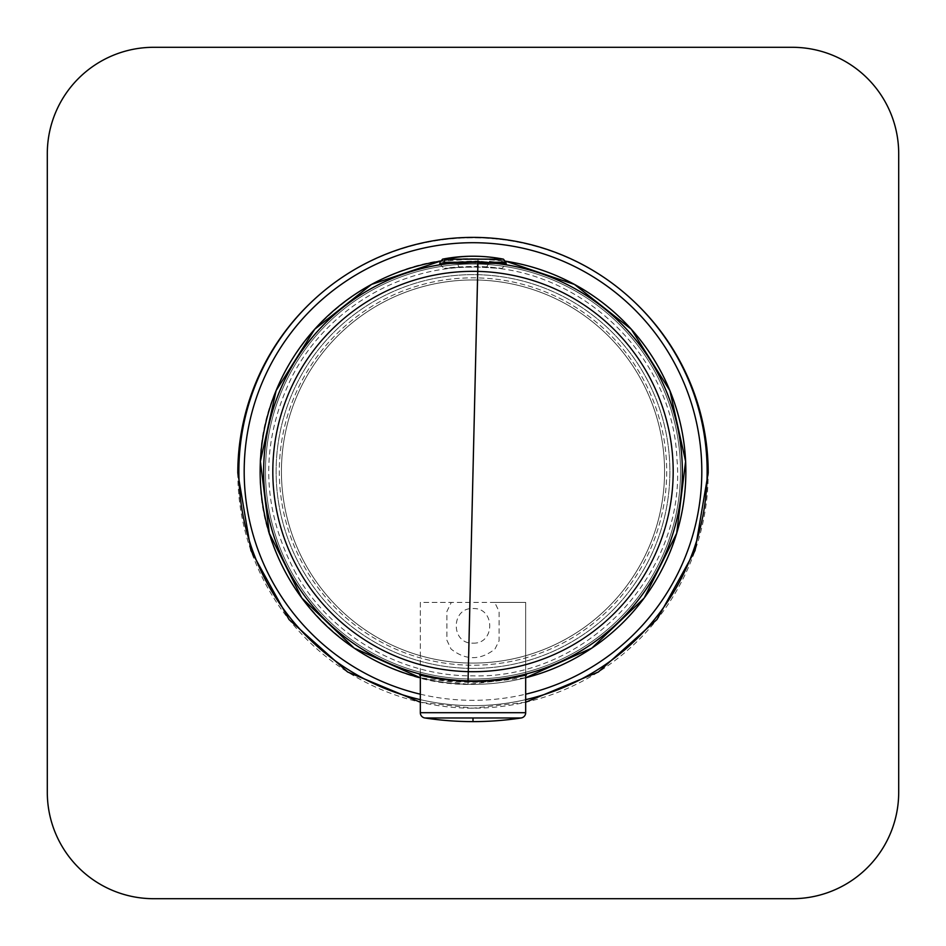 <?xml version="1.0" encoding="UTF-8"?>
<svg xmlns="http://www.w3.org/2000/svg" width="946" height="946" viewBox="0 0 946 946"><rect width="100%" height="100%" fill="white"/><g stroke="black" fill="none" stroke-linecap="round" stroke-linejoin="round"><path stroke-width="0.71" stroke-dasharray="4.73 3.55" d="M468.483 663.028L468.424 665.156A193.694 193.694 0 0 0 666.634 476.098A193.694 193.694 0 0 0 477.576 277.888A193.694 193.694 0 0 0 279.366 466.957A193.694 193.694 0 0 0 468.424 665.156A193.694 193.694 0 0 0 666.634 476.098A193.694 193.694 0 0 0 477.576 277.888A193.694 193.694 0 0 0 279.366 466.957A193.694 193.694 0 0 0 468.424 665.156L468.483 663.028A191.565 191.565 0 0 0 664.506 476.039A191.565 191.565 0 0 0 477.517 280.016L477.576 277.888L477.517 280.016A191.565 191.565 0 0 0 281.494 467.005A191.565 191.565 0 0 0 468.483 663.028M467.974 684.313L420.32 677.75A212.85 212.85 0 0 0 467.974 684.313L525.68 677.75A212.85 212.85 0 0 1 467.974 684.313L468.022 682.267L467.974 684.313M440.186 261.214L478.026 258.731L505.814 261.214A212.85 212.85 0 0 0 478.026 258.731L477.967 261.084L504.916 263.674L477.967 261.084L478.026 258.731A212.85 212.85 0 0 0 440.186 261.214M526.484 674.947C509.397 680.091 489.922 682.527 468.022 682.267C449.587 681.617 433.422 679.169 419.516 674.947M456.492 262.231L442.693 263.638L477.967 261.084L477.789 262.172L477.967 261.084C441.888 261.392 425.061 266.465 456.492 262.231L456.942 263.059L456.492 262.231M446.311 259.145L499.689 259.145A3.193 2.803 -90 0 1 501.948 262.279L464.261 262.279L440.008 263.674M505.992 263.674L501.948 263.674L501.948 262.279L481.75 262.279L501.285 263.674L488.514 263.674L486.776 266.867L501.735 268.569L506.323 263.981M439.677 263.981L444.265 268.569L459.224 267.304C430.903 270.39 447.588 266.595 477.08 266.429L477.541 263.674L442.456 263.674L473 262.633L447.789 263.674L457.273 263.674L459.224 267.304L477.091 266.926L477.624 263.674L498.211 263.674L473 262.633L477.789 262.669L477.955 261.675L477.789 262.669L503.544 263.674L488.514 263.674L486.776 266.867C508.7 268.865 505.471 268.889 477.091 266.926L477.624 263.674L503.544 263.674M486.776 266.867L477.08 266.429L477.541 263.674L444.715 263.674L464.261 262.279L440.008 262.279L478.877 262.196L501.285 263.674L501.948 263.674L501.948 262.279A3.193 2.803 90 0 0 499.689 259.145A159.638 140.091 90 0 0 473 256.224A159.638 140.091 90 0 1 499.689 259.145L442.598 259.145M477.541 263.674L488.514 263.674L477.541 263.674M490.17 262.279L501.948 262.279M442.456 263.674L457.273 263.674L459.224 267.304M503.402 259.145L499.689 259.145L503.402 259.145M477.624 263.674L457.273 263.674L477.624 263.674M454.317 263.674L467.679 263.674L454.317 263.674M463.374 263.674L445.33 263.674L463.374 263.674M500.671 263.674L482.626 263.674L500.671 263.674M482.626 263.674L491.684 263.674L482.626 263.674M494.711 602.425L525.68 602.425L525.68 675.077L525.68 602.425L420.32 602.425L420.32 675.077L420.32 602.425L451.289 602.425L446.902 611.447L446.902 640.229L451.053 649.027C465.68 660.533 480.308 660.533 494.947 649.027L499.062 640.88L499.098 611.447L494.711 602.425M525.68 712.705L525.68 712.705A5.321 5.321 -90 0 1 521.163 717.967L473 717.967L473 721.621L473 717.967L521.163 717.967A5.321 5.321 -90 0 0 525.68 712.705L420.32 712.705L525.68 712.705M424.837 717.967L473 717.967L424.837 717.967M473 643.138C495.314 644.191 495.314 607.486 473 608.55C450.686 607.486 450.686 644.191 473 643.138M237.801 473A235.199 235.199 0 0 1 473 237.801A235.199 235.199 0 0 1 708.199 473A235.199 235.199 0 0 1 473 708.199A235.199 235.199 0 0 1 237.801 473M310.17 303.276A235.199 235.199 0 0 1 635.83 303.276M525.68 702.228L473 708.199L420.32 702.228M153.725 47.3A106.425 106.425 0 0 0 47.3 153.725L47.3 792.275A106.425 106.425 0 0 0 153.725 898.7L792.275 898.7A106.425 106.425 0 0 0 898.7 792.275L898.7 153.725A106.425 106.425 0 0 0 792.275 47.3L153.725 47.3M360.745 266.051A234.135 234.135 0 0 0 267.529 583.777A234.135 234.135 0 0 0 585.255 676.993A234.135 234.135 0 0 0 678.471 359.267A234.135 234.135 0 0 0 360.745 266.051M473 684.372A212.85 212.85 0 0 0 685.85 471.522A212.85 212.85 0 0 0 473 258.672A212.85 212.85 0 0 0 260.15 471.522A212.85 212.85 0 0 0 473 684.372A212.85 212.85 0 0 0 685.85 471.522A212.85 212.85 0 0 0 473 258.672C359.267 255.739 257.217 357.789 260.15 471.522C257.217 585.255 359.267 687.304 473 684.372M420.32 699.65A234.135 234.135 0 0 0 525.68 699.65A234.135 234.135 0 0 1 420.32 699.65M296.039 573.69C261.049 508.712 259.701 443.047 292.007 376.685C325.909 310.359 398.503 266.441 473 267.186C577.616 264.726 672.973 354.395 676.946 458.976C687.127 572.365 586.839 679.062 473 675.858C401.364 676.508 331.289 636.055 296.039 573.69M473 663.087A191.565 191.565 0 0 0 664.565 471.522A191.565 191.565 0 0 0 473 279.957A191.565 191.565 0 0 0 281.435 471.522A191.565 191.565 0 0 0 473 663.087A191.565 191.565 0 0 0 664.565 471.522A191.565 191.565 0 0 0 473 279.957A191.565 191.565 0 0 0 281.435 471.522A191.565 191.565 0 0 0 473 663.087M473 668.408A196.886 196.886 0 0 1 302.495 569.965A196.886 196.886 0 0 1 473 274.636A196.886 196.886 0 0 1 669.886 471.522A196.886 196.886 0 0 1 473 668.408A196.886 196.886 0 0 0 669.886 471.522A196.886 196.886 0 0 0 473 274.636A196.886 196.886 0 0 0 276.114 471.522A196.886 196.886 0 0 0 473 668.408M473 679.051A207.529 207.529 0 0 0 680.529 471.522A207.529 207.529 0 0 0 473 263.993A207.529 207.529 0 0 0 265.471 471.522A207.529 207.529 0 0 0 473 679.051A207.529 207.529 0 0 0 680.529 471.522A207.529 207.529 0 0 0 473 263.993A207.529 207.529 0 0 0 265.471 471.522A207.529 207.529 0 0 0 473 679.051M420.32 694.187A228.814 228.814 0 0 0 525.68 694.187"/><path stroke-width="1.42" d="M420.32 677.75L354.194 648.128L301.833 598.038L269.314 533.284L260.387 461.376L276.114 390.651L314.651 329.291L371.542 284.415L440.186 261.214A212.85 212.85 0 0 0 420.32 677.75M505.814 261.214L574.459 284.415L631.349 329.291L669.886 390.651L685.614 461.376L676.686 533.284L644.167 598.038L591.806 648.128L525.68 677.75A212.85 212.85 0 0 0 505.814 261.214M420.32 675.243L419.516 674.947C433.54 678.448 449.717 680.576 468.045 681.345L468.057 680.813A209.35 209.35 0 0 0 682.291 476.465A209.35 209.35 0 0 0 477.943 262.231A209.35 209.35 0 0 0 263.709 466.579A209.35 209.35 0 0 0 468.057 680.813A209.35 209.35 0 0 1 263.709 466.579A209.35 209.35 0 0 1 477.943 262.231L477.955 261.675C510.734 264.419 514.612 264.431 489.59 261.711L501.687 263.437L477.943 262.231A209.35 209.35 0 0 1 682.291 476.465A209.35 209.35 0 0 1 468.057 680.813L468.045 681.345C487.474 682.208 511.609 678.483 526.484 674.947L525.68 675.243M456.492 262.231L477.955 261.675L456.492 262.231L439.677 263.981L456.492 262.231M504.916 263.674L506.323 263.981M477.943 262.231L477.718 271.396A200.174 200.174 0 0 0 272.874 466.804A200.174 200.174 0 0 0 468.282 671.648A200.174 200.174 0 0 0 673.126 476.24A200.174 200.174 0 0 0 477.718 271.396L468.282 671.648A200.174 200.174 0 0 0 673.126 476.24A200.174 200.174 0 0 0 477.718 271.396A200.174 200.174 0 0 0 272.874 466.804A200.174 200.174 0 0 0 468.282 671.648L477.943 262.231M468.057 680.813L468.282 671.648L468.057 680.813M444.052 262.279L455.83 262.279L444.052 262.279A3.193 2.803 -90 0 1 446.311 259.145A3.193 2.803 90 0 0 444.052 262.279L444.052 263.473L444.052 262.279M446.311 259.145A159.638 140.091 -90 0 1 473 256.224A159.638 140.091 -90 0 0 446.311 259.145L503.402 259.145A159.638 159.638 0 0 0 442.598 259.145L503.402 259.145L505.992 262.279L490.17 262.279M503.544 263.674L505.992 263.674L505.992 262.279M442.598 259.145L440.008 262.279L440.008 263.674L442.456 263.674C439.216 263.674 439.216 263.674 442.456 263.674M424.837 717.967A5.321 5.321 0 0 1 420.32 712.705A5.321 5.321 90 0 0 424.837 717.967A5.321 5.321 90 0 1 420.32 712.705L525.68 712.705L420.32 712.705L420.32 675.077L420.32 712.705A5.321 5.321 0 0 0 424.837 717.967L521.163 717.967A5.321 5.321 0 0 0 525.68 712.705L525.68 675.077L525.68 712.705A5.321 5.321 0 0 1 521.163 717.967L521.163 717.967A319.275 319.275 0 0 1 424.837 717.967L424.837 717.967A319.275 319.275 0 0 0 473 721.621L473 717.967L473 721.621A319.275 319.275 0 0 0 521.163 717.967L424.837 717.967A319.275 319.275 0 0 0 473 721.621M420.32 702.228L347.643 672.003L289.003 619.512L250.974 550.596L237.801 473A235.199 235.199 0 0 1 310.17 303.276M635.83 303.276A235.199 235.199 0 0 1 708.199 473L695.026 550.596L656.997 619.5L598.357 672.003L525.68 702.228M153.725 47.3L792.275 47.3A106.425 106.425 0 0 1 898.7 153.725L898.7 792.275A106.425 106.425 0 0 1 792.275 898.7L153.725 898.7A106.425 106.425 0 0 1 47.3 792.275L47.3 153.725A106.425 106.425 0 0 1 153.725 47.3M360.745 266.051A234.135 234.135 0 0 0 420.32 699.65A234.135 234.135 0 0 1 360.745 266.051A234.135 234.135 0 0 1 678.471 359.267A234.135 234.135 0 0 1 585.255 676.993A234.135 234.135 0 0 0 678.471 359.267A234.135 234.135 0 0 0 360.745 266.051M525.68 699.65A234.135 234.135 0 0 0 585.255 676.993A234.135 234.135 0 0 1 525.68 699.65M525.68 694.187A228.814 228.814 0 0 0 673.8 361.821A228.814 228.814 0 0 0 246.232 502.054A228.814 228.814 0 0 0 420.32 694.187"/></g></svg>
